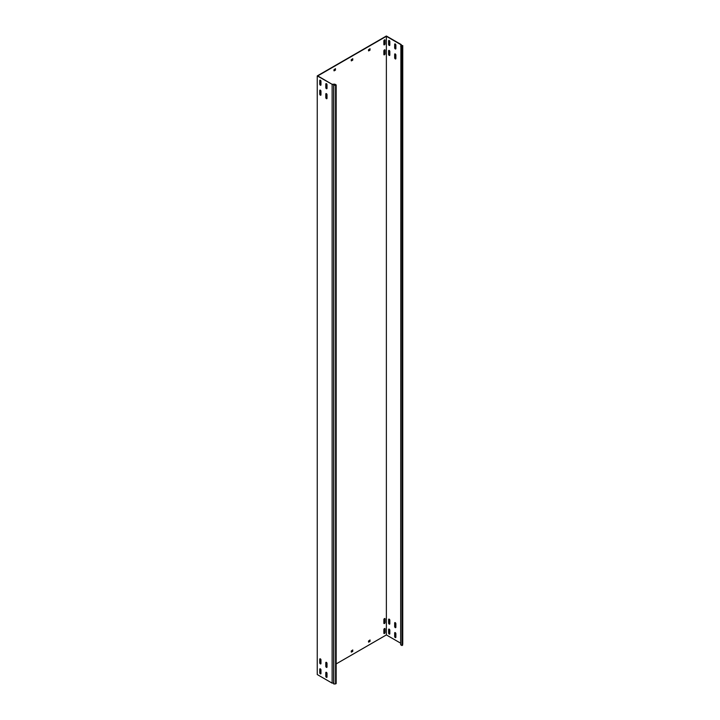 <?xml version="1.0" encoding="UTF-8"?>
<svg xmlns="http://www.w3.org/2000/svg" width="720" height="720" viewBox="0 0 720 720"><rect width="100%" height="100%" fill="white"/><g stroke="black" fill="none" stroke-linecap="round" stroke-linejoin="round"><path stroke-width="1.08" d="M384.471 628.551A0.855 0.495 120 0 0 383.868 629.595L383.868 633.186A0.855 0.495 120 0 0 385.074 632.493L385.074 628.902A0.855 0.495 120 0 0 384.471 628.551M384.471 49.869A0.855 0.495 120 0 0 383.868 50.913L383.868 54.504A0.855 0.495 120 0 0 385.074 53.811L385.074 50.22A0.855 0.495 120 0 0 384.471 49.869M384.471 618.57A0.855 0.495 120 0 0 383.868 619.623L383.868 623.214A0.855 0.495 120 0 0 385.074 622.512L385.074 618.921A0.855 0.495 120 0 0 384.471 618.57M384.471 39.888A0.855 0.495 120 0 0 383.868 40.941L383.868 44.532A0.855 0.495 120 0 0 385.074 43.83L385.074 40.239A0.855 0.495 120 0 0 384.471 39.888M326.412 88.677A0.855 0.495 -120 0 0 327.015 88.326L327.015 84.735A0.855 0.495 -120 0 0 325.8 84.042L325.8 87.633A0.855 0.495 -120 0 0 326.412 88.677M326.943 88.614A0.855 0.495 60 0 1 326.061 87.48L326.061 83.889A0.855 0.495 60 0 1 326.133 83.61M326.412 667.359A0.855 0.495 -120 0 0 327.015 667.008L327.015 663.417A0.855 0.495 -120 0 0 325.8 662.724L325.8 666.315A0.855 0.495 -120 0 0 326.412 667.359M326.943 667.296A0.855 0.495 60 0 1 326.061 666.162L326.061 662.571A0.855 0.495 60 0 1 326.133 662.292M326.412 677.34A0.855 0.495 -120 0 0 327.015 676.989L327.015 673.398A0.855 0.495 -120 0 0 325.8 672.696L325.8 676.287A0.855 0.495 -120 0 0 326.412 677.34M326.943 677.268A0.855 0.495 60 0 1 326.061 676.143L326.061 672.552A0.855 0.495 60 0 1 326.133 672.264M326.412 98.658A0.855 0.495 -120 0 0 327.015 98.307L327.015 94.716A0.855 0.495 -120 0 0 325.8 94.014L325.8 97.605A0.855 0.495 -120 0 0 326.412 98.658M326.943 98.586A0.855 0.495 60 0 1 326.061 97.461L326.061 93.87A0.855 0.495 60 0 1 326.133 93.582M395.271 48.924A0.855 0.495 -120 0 0 395.874 48.573L395.874 44.982A0.855 0.495 -120 0 0 394.668 44.28L394.668 47.871A0.855 0.495 -120 0 0 395.271 48.924M394.992 43.848A0.855 0.495 -120 0 0 394.929 44.127L394.929 47.727A0.855 0.495 -120 0 0 395.811 48.852M395.271 627.606A0.855 0.495 -120 0 0 395.874 627.255L395.874 623.664A0.855 0.495 -120 0 0 394.668 622.962L394.668 626.553A0.855 0.495 -120 0 0 395.271 627.606M394.992 622.53A0.855 0.495 -120 0 0 394.929 622.809L394.929 626.4A0.855 0.495 -120 0 0 395.811 627.534M395.271 637.578A0.855 0.495 -120 0 0 395.874 637.227L395.874 633.636A0.855 0.495 -120 0 0 394.668 632.943L394.668 636.534A0.855 0.495 -120 0 0 395.271 637.578M394.992 632.511A0.855 0.495 -120 0 0 394.929 632.79L394.929 636.381A0.855 0.495 -120 0 0 395.811 637.515M395.271 58.896A0.855 0.495 -120 0 0 395.874 58.545L395.874 54.954A0.855 0.495 -120 0 0 394.668 54.261L394.668 57.852A0.855 0.495 -120 0 0 395.271 58.896M394.992 53.829A0.855 0.495 -120 0 0 394.929 54.108L394.929 57.699A0.855 0.495 -120 0 0 395.811 58.833M320.355 85.185A0.855 0.495 -120 0 0 320.967 84.834L320.967 81.243A0.855 0.495 -120 0 0 319.752 80.55L319.752 84.141A0.855 0.495 -120 0 0 320.355 85.185M320.895 85.122A0.855 0.495 60 0 1 320.013 83.988L320.013 80.397A0.855 0.495 60 0 1 320.085 80.118M389.223 45.432A0.855 0.495 -120 0 0 389.826 45.081L389.826 41.49A0.855 0.495 -120 0 0 388.62 40.788L388.62 44.379A0.855 0.495 -120 0 0 389.223 45.432M388.944 40.356A0.855 0.495 -120 0 0 388.881 40.635L388.881 44.235A0.855 0.495 -120 0 0 389.763 45.36M320.355 663.867A0.855 0.495 -120 0 0 320.967 663.516L320.967 659.925A0.855 0.495 -120 0 0 319.752 659.232L319.752 662.823A0.855 0.495 -120 0 0 320.355 663.867M320.895 663.804A0.855 0.495 60 0 1 320.013 662.67L320.013 659.079A0.855 0.495 60 0 1 320.085 658.8M389.223 624.114A0.855 0.495 -120 0 0 389.826 623.763L389.826 620.172A0.855 0.495 -120 0 0 388.62 619.47L388.62 623.061A0.855 0.495 -120 0 0 389.223 624.114M388.944 619.038A0.855 0.495 -120 0 0 388.881 619.317L388.881 622.908A0.855 0.495 -120 0 0 389.763 624.042M320.355 673.848A0.855 0.495 -120 0 0 320.967 673.497L320.967 669.906A0.855 0.495 -120 0 0 319.752 669.204L319.752 672.795A0.855 0.495 -120 0 0 320.355 673.848M320.895 673.776A0.855 0.495 60 0 1 320.013 672.651L320.013 669.06A0.855 0.495 60 0 1 320.085 668.772M389.223 634.086A0.855 0.495 -120 0 0 389.826 633.735L389.826 630.144A0.855 0.495 -120 0 0 388.62 629.451L388.62 633.042A0.855 0.495 -120 0 0 389.223 634.086M388.944 629.019A0.855 0.495 -120 0 0 388.881 629.298L388.881 632.889A0.855 0.495 -120 0 0 389.763 634.023M320.355 95.166A0.855 0.495 -120 0 0 320.967 94.815L320.967 91.224A0.855 0.495 -120 0 0 319.752 90.522L319.752 94.113A0.855 0.495 -120 0 0 320.355 95.166M320.895 95.094A0.855 0.495 60 0 1 320.013 93.969L320.013 90.378A0.855 0.495 60 0 1 320.085 90.09M389.223 55.404A0.855 0.495 -120 0 0 389.826 55.053L389.826 51.462A0.855 0.495 -120 0 0 388.62 50.769L388.62 54.36A0.855 0.495 -120 0 0 389.223 55.404M388.944 50.337A0.855 0.495 -120 0 0 388.881 50.616L388.881 54.207A0.855 0.495 -120 0 0 389.763 55.341M400.662 643.185L386.37 634.932L336.168 663.921M320.148 673.164L320.967 672.696M400.662 46.143L402.003 46.926L402.75 45.558L402.75 644.193L402.003 645.561L400.662 644.778L400.887 44.676L386.37 36.297L317.763 75.906L332.424 84.492L333.657 84.429L333.657 683.064L333.801 684L335.574 683.91L336.168 683.568L336.168 84.933L333.801 85.365L333.657 84.429M401.265 45.477L401.265 44.595L386.37 36L317.25 75.906L332.424 84.492M317.25 75.906L317.25 674.541L332.136 683.145L332.136 84.501M386.37 634.932L386.37 36.297M335.394 69.624L335.484 68.679L333.927 69.777L334.098 70.866L335.484 70.074L335.394 68.724M369.954 49.671L370.044 48.717L368.487 49.815L368.658 50.913L370.044 50.121L369.954 48.771M369.954 640.917L370.044 639.972L368.487 641.07L368.658 642.168L370.044 641.367L369.954 640.026M320.013 91.944A0.855 0.495 120 0 0 320.274 91.224L320.274 90.135M320.013 81.972A0.855 0.495 120 0 0 320.274 81.243L320.274 80.154M320.013 660.654A0.855 0.495 120 0 0 320.274 659.925L320.274 658.836M320.013 670.626A0.855 0.495 120 0 0 320.274 669.906L320.274 668.817M352.674 59.643L352.764 58.698L351.207 59.796L351.378 60.894L352.764 60.093L352.674 58.752M352.674 650.898L352.764 649.953L351.207 651.051L351.378 652.149L352.764 651.348L352.674 649.998M333.927 70.668L335.223 69.921M368.487 50.715L369.783 49.968M368.487 641.97L369.783 641.223M383.931 633.474A0.855 0.495 120 0 0 384.822 632.34L384.822 628.749A0.855 0.495 120 0 0 384.75 628.47M383.931 54.792A0.855 0.495 120 0 0 384.822 53.658L384.822 50.067A0.855 0.495 120 0 0 384.75 49.788M383.931 623.493A0.855 0.495 120 0 0 384.822 622.368L384.822 618.768A0.855 0.495 120 0 0 384.75 618.489M383.931 44.811A0.855 0.495 120 0 0 384.822 43.686L384.822 40.095A0.855 0.495 120 0 0 384.75 39.807M351.207 60.696L352.503 59.949M351.207 651.942L352.503 651.195M402.75 45.558L401.13 45.477L401.265 44.595M402.003 645.561L402.003 46.926M402.597 645.219L402.597 46.584M332.388 84.276L334.818 84.159L336.168 84.933M333.801 85.365L333.801 684M332.136 683.145L333.657 683.064M335.574 683.91L335.574 85.275"/></g></svg>
